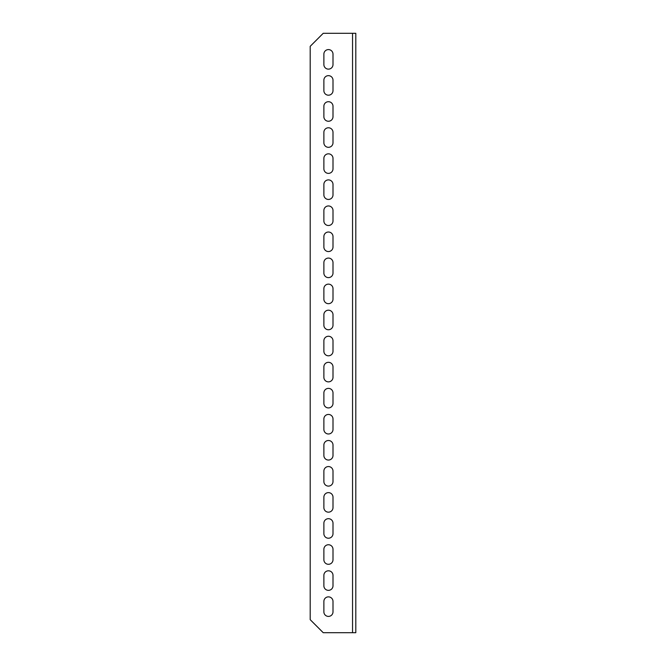 <?xml version="1.0" encoding="UTF-8"?>
<svg xmlns="http://www.w3.org/2000/svg" width="666" height="666" viewBox="0 0 666 666"><rect width="100%" height="100%" fill="white"/><g stroke="black" fill="none" stroke-linecap="round" stroke-linejoin="round"><path stroke-width="1" d="M328.438 95.196A4.562 4.562 0 0 0 333 90.634A4.562 4.562 0 0 1 328.438 95.196A4.562 4.562 0 0 1 323.876 90.634A4.562 4.562 0 0 0 328.438 95.196M333 64.577A4.562 4.562 0 0 1 328.438 69.131A4.562 4.562 0 0 0 333 64.577L333 54.146A4.562 4.562 0 0 0 328.438 49.592A4.562 4.562 0 0 0 323.876 54.146A4.562 4.562 0 0 1 328.438 49.592A4.562 4.562 0 0 1 333 54.146M333 116.692A4.562 4.562 0 0 1 328.438 121.254A4.562 4.562 0 0 0 333 116.692L333 106.269A4.562 4.562 0 0 0 328.438 101.707A4.562 4.562 0 0 0 323.876 106.269L323.876 116.692A4.562 4.562 0 0 0 328.438 121.254A4.562 4.562 0 0 1 323.876 116.692M333 142.757A4.562 4.562 0 0 1 328.438 147.319A4.562 4.562 0 0 0 333 142.757L333 132.334A4.562 4.562 0 0 0 328.438 127.772A4.562 4.562 0 0 0 323.876 132.334L323.876 142.757A4.562 4.562 0 0 0 328.438 147.319A4.562 4.562 0 0 1 323.876 142.757M333 168.814A4.562 4.562 0 0 1 328.438 173.376A4.562 4.562 0 0 0 333 168.814L333 158.391A4.562 4.562 0 0 0 328.438 153.829A4.562 4.562 0 0 0 323.876 158.391L323.876 168.814A4.562 4.562 0 0 0 328.438 173.376A4.562 4.562 0 0 1 323.876 168.814M333 194.88A4.562 4.562 0 0 1 328.438 199.442A4.562 4.562 0 0 0 333 194.88L333 184.457A4.562 4.562 0 0 0 328.438 179.895A4.562 4.562 0 0 0 323.876 184.457L323.876 194.88A4.562 4.562 0 0 0 328.438 199.442A4.562 4.562 0 0 1 323.876 194.88M333 220.937A4.562 4.562 0 0 1 328.438 225.499A4.562 4.562 0 0 0 333 220.937L333 210.514A4.562 4.562 0 0 0 328.438 205.952A4.562 4.562 0 0 0 323.876 210.514L323.876 220.937A4.562 4.562 0 0 0 328.438 225.499A4.562 4.562 0 0 1 323.876 220.937M333 247.003A4.562 4.562 0 0 1 328.438 251.557A4.562 4.562 0 0 0 333 247.003L333 236.572A4.562 4.562 0 0 0 328.438 232.018A4.562 4.562 0 0 0 323.876 236.572L323.876 247.003A4.562 4.562 0 0 0 328.438 251.557A4.562 4.562 0 0 1 323.876 247.003M333 273.06A4.562 4.562 0 0 1 328.438 277.622A4.562 4.562 0 0 0 333 273.06L333 262.637A4.562 4.562 0 0 0 328.438 258.075A4.562 4.562 0 0 0 323.876 262.637L323.876 273.06A4.562 4.562 0 0 0 328.438 277.622A4.562 4.562 0 0 1 323.876 273.06M333 299.117A4.562 4.562 0 0 1 328.438 303.679A4.562 4.562 0 0 0 333 299.117L333 288.694A4.562 4.562 0 0 0 328.438 284.132A4.562 4.562 0 0 0 323.876 288.694L323.876 299.117A4.562 4.562 0 0 0 328.438 303.679A4.562 4.562 0 0 1 323.876 299.117M333 325.183A4.562 4.562 0 0 1 328.438 329.745A4.562 4.562 0 0 0 333 325.183L333 314.76A4.562 4.562 0 0 0 328.438 310.198A4.562 4.562 0 0 0 323.876 314.76L323.876 325.183A4.562 4.562 0 0 0 328.438 329.745A4.562 4.562 0 0 1 323.876 325.183M333 351.24A4.562 4.562 0 0 1 328.438 355.802A4.562 4.562 0 0 0 333 351.24L333 340.817A4.562 4.562 0 0 0 328.438 336.255A4.562 4.562 0 0 0 323.876 340.817L323.876 351.24A4.562 4.562 0 0 0 328.438 355.802A4.562 4.562 0 0 1 323.876 351.24M333 377.306A4.562 4.562 0 0 1 328.438 381.868A4.562 4.562 0 0 0 333 377.306L333 366.883A4.562 4.562 0 0 0 328.438 362.321A4.562 4.562 0 0 0 323.876 366.883L323.876 377.306A4.562 4.562 0 0 0 328.438 381.868A4.562 4.562 0 0 1 323.876 377.306M333 403.363A4.562 4.562 0 0 1 328.438 407.925A4.562 4.562 0 0 0 333 403.363L333 392.94A4.562 4.562 0 0 0 328.438 388.378A4.562 4.562 0 0 0 323.876 392.94L323.876 403.363A4.562 4.562 0 0 0 328.438 407.925A4.562 4.562 0 0 1 323.876 403.363M333 429.428A4.562 4.562 0 0 1 328.438 433.982A4.562 4.562 0 0 0 333 429.428L333 418.997A4.562 4.562 0 0 0 328.438 414.443A4.562 4.562 0 0 0 323.876 418.997L323.876 429.428A4.562 4.562 0 0 0 328.438 433.982A4.562 4.562 0 0 1 323.876 429.428M333 455.486A4.562 4.562 0 0 1 328.438 460.048A4.562 4.562 0 0 0 333 455.486L333 445.063A4.562 4.562 0 0 0 328.438 440.501A4.562 4.562 0 0 0 323.876 445.063L323.876 455.486A4.562 4.562 0 0 0 328.438 460.048A4.562 4.562 0 0 1 323.876 455.486M333 481.543A4.562 4.562 0 0 1 328.438 486.105A4.562 4.562 0 0 0 333 481.543L333 471.12A4.562 4.562 0 0 0 328.438 466.558A4.562 4.562 0 0 0 323.876 471.12L323.876 481.543A4.562 4.562 0 0 0 328.438 486.105A4.562 4.562 0 0 1 323.876 481.543M333 507.609A4.562 4.562 0 0 1 328.438 512.171A4.562 4.562 0 0 0 333 507.609L333 497.186A4.562 4.562 0 0 0 328.438 492.624A4.562 4.562 0 0 0 323.876 497.186L323.876 507.609A4.562 4.562 0 0 0 328.438 512.171A4.562 4.562 0 0 1 323.876 507.609M333 533.666A4.562 4.562 0 0 1 328.438 538.228A4.562 4.562 0 0 0 333 533.666L333 523.243A4.562 4.562 0 0 0 328.438 518.681A4.562 4.562 0 0 0 323.876 523.243L323.876 533.666A4.562 4.562 0 0 0 328.438 538.228A4.562 4.562 0 0 1 323.876 533.666M333 559.731A4.562 4.562 0 0 1 328.438 564.293A4.562 4.562 0 0 0 333 559.731L333 549.308A4.562 4.562 0 0 0 328.438 544.746A4.562 4.562 0 0 0 323.876 549.308L323.876 559.731A4.562 4.562 0 0 0 328.438 564.293A4.562 4.562 0 0 1 323.876 559.731M333 585.789A4.562 4.562 0 0 1 328.438 590.351A4.562 4.562 0 0 0 333 585.789L333 575.366A4.562 4.562 0 0 0 328.438 570.804A4.562 4.562 0 0 0 323.876 575.366L323.876 585.789A4.562 4.562 0 0 0 328.438 590.351A4.562 4.562 0 0 1 323.876 585.789M333 611.854A4.562 4.562 0 0 1 328.438 616.408A4.562 4.562 0 0 0 333 611.854L333 601.423A4.562 4.562 0 0 0 328.438 596.869A4.562 4.562 0 0 0 323.876 601.423L323.876 611.854A4.562 4.562 0 0 0 328.438 616.408A4.562 4.562 0 0 1 323.876 611.854M323.876 601.423A4.562 4.562 0 0 1 328.438 596.869A4.562 4.562 0 0 1 333 601.423M323.876 575.366A4.562 4.562 0 0 1 328.438 570.804A4.562 4.562 0 0 1 333 575.366M323.876 549.308A4.562 4.562 0 0 1 328.438 544.746A4.562 4.562 0 0 1 333 549.308M323.876 523.243A4.562 4.562 0 0 1 328.438 518.681A4.562 4.562 0 0 1 333 523.243M323.876 497.186A4.562 4.562 0 0 1 328.438 492.624A4.562 4.562 0 0 1 333 497.186M323.876 471.12A4.562 4.562 0 0 1 328.438 466.558A4.562 4.562 0 0 1 333 471.12M323.876 445.063A4.562 4.562 0 0 1 328.438 440.501A4.562 4.562 0 0 1 333 445.063M323.876 418.997A4.562 4.562 0 0 1 328.438 414.443A4.562 4.562 0 0 1 333 418.997M323.876 392.94A4.562 4.562 0 0 1 328.438 388.378A4.562 4.562 0 0 1 333 392.94M323.876 366.883A4.562 4.562 0 0 1 328.438 362.321A4.562 4.562 0 0 1 333 366.883M323.876 340.817A4.562 4.562 0 0 1 328.438 336.255A4.562 4.562 0 0 1 333 340.817M323.876 314.76A4.562 4.562 0 0 1 328.438 310.198A4.562 4.562 0 0 1 333 314.76M323.876 288.694A4.562 4.562 0 0 1 328.438 284.132A4.562 4.562 0 0 1 333 288.694M323.876 262.637A4.562 4.562 0 0 1 328.438 258.075A4.562 4.562 0 0 1 333 262.637M323.876 236.572A4.562 4.562 0 0 1 328.438 232.018A4.562 4.562 0 0 1 333 236.572M323.876 210.514A4.562 4.562 0 0 1 328.438 205.952A4.562 4.562 0 0 1 333 210.514M323.876 184.457A4.562 4.562 0 0 1 328.438 179.895A4.562 4.562 0 0 1 333 184.457M323.876 158.391A4.562 4.562 0 0 1 328.438 153.829A4.562 4.562 0 0 1 333 158.391M323.876 132.334A4.562 4.562 0 0 1 328.438 127.772A4.562 4.562 0 0 1 333 132.334M323.876 106.269A4.562 4.562 0 0 1 328.438 101.707A4.562 4.562 0 0 1 333 106.269M355.802 611.854L355.802 33.3L323.226 33.3L310.198 46.329L310.198 619.671L323.226 632.7L355.802 632.7L355.802 611.854M323.876 80.211A4.562 4.562 0 0 1 328.438 75.649A4.562 4.562 0 0 1 333 80.211A4.562 4.562 0 0 0 328.438 75.649A4.562 4.562 0 0 0 323.876 80.211L323.876 90.634M328.438 69.131A4.562 4.562 0 0 1 323.876 64.577A4.562 4.562 0 0 0 328.438 69.131M355.802 632.7L355.802 33.3M333 90.634L333 80.211M323.876 54.146L323.876 64.577M352.547 632.7L352.547 33.3"/></g></svg>
